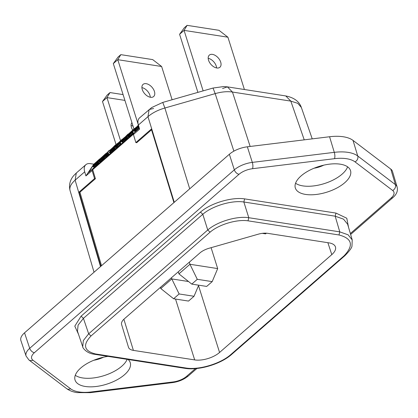<?xml version="1.0" encoding="UTF-8"?>
<svg xmlns="http://www.w3.org/2000/svg" width="418" height="418" viewBox="0 0 418 418"><rect width="100%" height="100%" fill="white"/><g stroke="black" fill="none" stroke-linecap="round" stroke-linejoin="round"><path stroke-width="0.63" d="M397.079 186.893A18.371 8.538 162.5 0 0 397.069 186.862A18.371 8.538 162.5 0 0 395.402 184.631L357.73 155.987A36.742 17.081 162.5 0 0 348.074 152.371A36.742 17.081 162.5 0 0 334.295 152.345L252.32 162.388A18.371 8.538 162.5 0 0 234.336 169.844L29.709 348.319A18.371 8.538 162.5 0 0 26.068 356.037A18.371 8.538 162.5 0 0 26.078 356.063L20.9 340.571A18.371 8.543 162.5 0 1 24.531 332.827L229.362 154.258L234.357 169.933A4.593 2.785 -131.1 0 0 239.033 174.296L34.391 352.703A13.778 6.406 162.5 0 0 32.907 360.164A4.593 3.861 127.2 0 1 28.905 359.945L66.567 388.562A4.593 3.861 127.2 0 0 70.569 388.782A32.155 14.944 162.5 0 0 79.018 391.948A32.155 14.944 162.5 0 0 91.077 391.969A4.593 1.51 83 0 1 90.413 392.648L172.388 382.632A4.593 1.51 83 0 0 173.057 381.953A13.778 6.406 162.5 0 0 186.548 376.357A4.593 2.785 48.9 0 0 188.34 375.939C183.988 379.528 178.669 381.759 172.388 382.632M252.524 168.705A4.593 1.51 -97 0 0 252.347 162.471L247.351 146.802L329.577 136.749L334.322 152.455A4.593 1.51 -97 0 1 334.499 158.683L252.524 168.705A13.778 6.406 162.5 0 0 239.033 174.296M355.013 161.87A4.593 3.861 -52.8 0 0 357.766 156.097L353.017 140.396L390.793 169.097L395.428 184.714A4.593 3.861 -52.8 0 1 392.674 190.488L355.013 161.87A32.155 14.944 162.5 0 0 346.564 158.704A32.155 14.944 162.5 0 0 334.499 158.683M353.017 140.396A36.747 17.081 162.5 0 0 343.361 136.775A36.747 17.081 162.5 0 0 329.577 136.749M397.1 186.961L392.492 171.432A18.371 8.543 162.5 0 0 390.793 169.097M247.351 146.802A18.371 8.543 162.5 0 0 229.362 154.258M331.803 254.619A18.371 8.538 162.5 0 0 335.44 246.892A18.371 8.538 162.5 0 0 328.95 242.863L267.651 233.333A13.778 6.406 162.5 0 0 258.225 234.2L209.12 248.245A13.778 6.406 162.5 0 0 199.888 252.968L124.36 318.814A13.778 6.406 162.5 0 0 121.607 324.546L128.498 347.295A13.778 6.406 162.5 0 0 133.389 350.383L194.689 359.914A18.371 8.538 162.5 0 0 219.565 352.468L331.798 254.619L327.874 242.696M75.277 375.286A28.936 13.449 162.5 0 0 82.612 377.94A28.936 13.449 162.5 0 0 127.145 359.349M128.117 359.501A28.936 13.449 -17.5 0 1 130.244 362.646A28.936 13.449 -17.5 0 1 116.57 380.072A28.936 13.449 -17.5 0 1 85.303 386.472A28.936 13.449 -17.5 0 1 75.052 380.051A28.936 13.449 -17.5 0 1 107.954 356.366M93.831 360.243A16.072 7.472 162.5 0 0 103.502 357.197M295.563 183.246A28.936 13.449 162.5 0 0 302.893 185.895A28.936 13.449 162.5 0 0 347.609 166.834M305.584 194.427A28.936 13.449 -17.5 0 1 295.338 188.006A28.936 13.449 -17.5 0 1 309.012 170.581A28.936 13.449 -17.5 0 1 340.278 164.18A28.936 13.449 -17.5 0 1 350.524 170.607A28.936 13.449 -17.5 0 1 336.851 188.027A28.936 13.449 -17.5 0 1 305.584 194.427M314.111 168.203A16.072 7.472 162.5 0 0 323.788 165.152M99.636 161.5L96.804 165.068L94.097 167.43L93.078 166.573L93.183 166.202L95.9 162.372L93.82 164.18L90.356 163.642A11.479 6.96 -131.1 0 0 85.868 164.682A11.479 6.96 -131.1 0 0 84.697 171.824L75.125 180.168C70.893 183.889 69.21 187.389 70.083 190.665L70.067 190.618C68.223 183.272 71.63 177.88 73.97 175.346L76.301 173.026L75.125 180.168L100.513 266.59M304.231 139.847L290.823 101.119L297.768 103.33L301.341 107.431C299.251 101.454 294.058 97.624 285.76 95.941L290.823 101.119L232.455 92.044L250.152 146.457M153.625 108.487L149.137 109.526L147.962 116.669C152.345 112.881 157.983 109.997 164.885 108.016L162.754 102.426L213.039 88.041L215.171 93.627C221.582 91.798 227.345 91.27 232.455 92.044L227.387 86.866L222.564 88.517M173.919 202.594L151.332 129.073L135.85 142.575L133.431 134.518L139.622 129.115L138.389 125.013A11.479 6.96 -131.1 0 1 139.565 117.871L151.708 107.541L162.754 102.426M84.697 171.824L85.93 175.926L92.127 170.523L94.546 178.58L79.059 192.081L100.858 266.287M93.82 164.18L85.93 175.926M136.728 126.779L134.674 128.566M130.604 132.114L128.342 134.089M124.595 137.355L122.349 139.309M118.278 142.862L115.039 145.312L112.249 148.118L109.532 151.948L109.6 152.387L110.399 151.844L113.989 148.061L116.011 144.842L116.648 145.443L115.948 144.769M112.264 148.103L109.474 150.537M107.797 151.995L105.874 153.672M102.123 156.943L99.667 159.086M92.127 170.523L92.707 169.661L134.011 133.655L133.431 134.518M151.551 129.789L136.728 142.71L135.85 142.575M101.527 265.707L79.942 192.217L95.429 178.721L94.546 178.58M95.429 178.721L92.707 169.661M79.942 192.217L79.059 192.081M77.476 331.26L78.093 325.11L83.428 318.349L81.092 316.165L74.801 326.144L78.459 334.165M244.619 198.884C231.734 196.878 210.693 203.174 200.462 212.098L202.798 214.282C212.25 205.954 231.927 200.065 243.846 201.999L244.619 198.884L335.962 213.081L335.189 216.195L343.523 219.147L347.64 224.241L352.222 239.916L348.11 234.811L339.766 231.859L338.993 234.968C352.243 238.469 353.931 245.423 344.056 255.837L344.954 255.628C349.662 250.805 352.008 247.545 351.993 245.852L352.222 239.916M348.534 227.303L346.778 218.227L335.962 213.081M230.485 354.851C220.249 363.775 199.208 370.071 186.323 368.07L185.362 368.399C198.994 370.594 220.615 364.109 231.379 354.642L230.485 354.851L344.056 255.837M210.076 232.183C218.87 224.518 236.943 219.105 248.015 220.829L248.788 217.715C236.875 215.782 217.193 221.671 207.741 229.999L210.076 232.183L90.999 335.999L88.663 333.815L83.323 340.581L82.722 346.757C82.268 347.243 86.129 353.341 94.384 354.255L95.346 353.926C83.966 350.921 82.513 344.944 90.999 335.999M93.622 165.465L92.644 166.317L88.449 172.556L139.346 128.185M123.028 140.474L122.835 140.291L123.843 139.816L125.546 137.93L127.312 135.082L124.972 137.214L122.835 140.291M127.135 135.573L126.863 135.317M126.696 136.268L126.252 135.85M126.335 136.806L125.802 136.305M125.912 137.412L125.301 136.838M125.619 137.82L124.972 137.214M125.196 138.353L124.548 137.741M124.47 139.173L123.906 138.64M123.712 139.931L123.3 139.539M121.816 141.645L122.657 142.439L123.268 142.125L122.427 141.331L126.32 137.313L128.232 134.465L128.336 134.094L128.002 134.105L123.775 138.353L121.857 141.2L121.816 141.645L122.427 141.331M122.934 142.355L122.087 141.561M123.268 142.125L123.566 141.895L122.725 141.101M123.566 141.895L124.177 141.357L123.336 140.568M124.177 141.357L124.58 140.981L123.738 140.187M124.58 140.981L125.118 140.448L124.277 139.654M125.118 140.448L125.478 140.072L124.637 139.278M125.478 140.072L125.891 139.617L125.05 138.823M125.891 139.617L126.356 139.089L125.515 138.295M126.356 139.089L126.732 138.635L125.891 137.841M126.732 138.635L127.161 138.107L126.32 137.313M127.161 138.107L127.547 137.585L126.706 136.791M127.547 137.585L128.091 136.832L127.25 136.038M128.091 136.832L128.31 136.503M128.101 135.86L127.652 135.437M128.493 135.286L128.018 134.842M128.754 134.957L128.232 134.465M128.89 134.795L128.31 134.246M122.772 142.434L121.925 141.639M135.578 128.807L134.094 130.75L135.134 131.686L139.184 127.652M109.49 152.387L110.331 153.181L111.24 152.638L115.985 147.251M132.475 132.088L133.744 130.881M128.023 136.231L129.016 137.02L130.787 135.568L133.206 132.778L132.365 131.983L129.105 134.951L131.435 132.234L130.5 132.924L131.043 131.952L133.232 129.826L133.175 130.343L134.225 129.428L134.46 128.54L130.797 131.889L127.976 136.085L129.455 135.233L132.365 131.983M133.175 130.343L134.215 130.965M115.697 146.979L116.685 147.768L118.461 146.316L120.88 143.52L120.039 142.731L116.774 145.694L119.109 142.982L118.174 143.672L118.717 142.7L120.906 140.573L120.849 141.091L121.899 140.176L122.129 139.288L117.954 143.238L115.65 146.833L117.129 145.976L120.039 142.731M120.849 141.091L121.889 141.712M120.149 142.831L121.419 141.629M100.304 162.022L99.348 161.233L100.461 161.944L104.813 157.529M104.364 157.105L105.211 157.899L108.45 154.639L108.852 154.038L108.011 153.244L104.364 157.105L108.398 151.107L109.27 150.344L106.35 154.691L108.011 153.244M108.429 153.641L109.495 152.058M115.007 145.903L112.646 147.962L110.456 151.332L112.792 149.2L115.007 145.903M114.809 146.321L114.537 146.065M134.685 129.862L134.225 129.428M134.962 129.512L134.476 129.052M135.223 129.214L134.653 128.681M135.286 129.141L134.643 128.535M129.016 137.02L128.174 136.226M129.387 136.785L128.545 135.996M129.773 136.482L128.932 135.688M130.301 136.022L129.455 135.233M130.787 135.568L129.946 134.774M131.461 134.883L130.62 134.094M132.015 134.282L131.168 133.488M132.663 133.525L131.822 132.731M133.002 133.076L132.161 132.281M129.815 134.606L129.543 134.35M130.181 134.267L129.867 133.969M130.547 133.891L130.233 133.593M130.912 133.478L130.63 133.211M131.743 132.522L131.435 132.234M131.027 132.584L130.756 132.328M131.388 132.276L131.043 131.952M132.224 132.104L131.508 131.424M132.851 131.691L132.01 130.897M133.337 131.231L132.496 130.437M133.687 130.928L132.846 130.134M118.696 143.332L118.43 143.076M119.057 143.024L118.717 142.7M119.898 142.846L119.182 142.172M120.525 142.434L119.679 141.639M121.011 141.979L120.17 141.185M121.361 141.676L120.52 140.882M122.265 140.521L121.899 140.176M122.505 140.134L122.15 139.8M122.725 139.805L122.328 139.429M122.782 139.722L122.317 139.283M116.685 147.768L115.843 146.974M117.061 147.533L116.22 146.739M117.448 147.23L116.606 146.436M117.97 146.77L117.129 145.976M118.461 146.316L117.615 145.521M119.135 145.631L118.294 144.837M119.684 145.03L118.843 144.236M120.337 144.273L119.496 143.478M120.677 143.823L119.835 143.029M117.489 145.354L117.218 145.093M117.855 145.009L117.542 144.717M118.221 144.638L117.902 144.341M118.587 144.226L118.304 143.959M119.417 143.269L119.109 142.982M174.264 202.291L147.962 116.669L138.28 125.113L135.495 128.728M135.134 131.686L134.293 130.891L137.292 128.154L138.698 126.027M135.505 131.451L134.664 130.662M135.892 131.147L135.051 130.353M136.42 130.688L135.578 129.893M136.905 130.233L136.064 129.439M137.579 129.549L136.738 128.76M138.133 128.948L137.292 128.154M138.786 128.19L137.945 127.396M139.126 127.741L138.28 126.947M139.037 127.171L138.483 126.649M138.462 125.248L136.561 127.516L138.63 125.813M137.402 127.344L135.181 129.836L137.532 127.464M137.146 127.25L136.874 126.994M137.506 126.941L137.161 126.617M138.024 126.461L137.626 126.09M138.525 125.933L138.128 125.562M135.934 129.272L135.662 129.016M136.299 128.932L135.986 128.634M136.665 128.556L136.352 128.258M137.031 128.143L136.749 127.877M115.222 148.327L114.38 147.533M114.835 148.855L113.989 148.061M115.765 147.58L114.924 146.786M115.776 146.608L115.326 146.185M116.167 146.034L115.692 145.584M116.423 145.704L115.906 145.213M116.565 145.537L115.985 144.989M110.441 153.181L109.6 152.387M110.603 153.103L109.762 152.309M110.942 152.868L110.101 152.074M111.24 152.638L110.399 151.844M111.852 152.105L111.01 151.311M112.254 151.724L111.413 150.935M112.792 151.196L111.946 150.402M113.153 150.814L112.311 150.025M113.565 150.365L112.724 149.571M114.03 149.832L113.189 149.043M114.407 149.383L113.565 148.589M114.004 147.554L113.471 147.052M113.586 148.16L112.975 147.585M111.387 150.673L110.974 150.287M112.144 149.921L111.58 149.388M112.87 149.101L112.223 148.489M113.294 148.568L112.646 147.962M114.37 147.016L113.926 146.598M99.348 161.233L102.107 156.959L105.697 153.615L105.55 154.425L103.424 157.429L99.458 161.228M100.461 161.944L99.62 161.149M100.801 161.709L99.959 160.92M101.099 161.479L100.257 160.69M101.71 160.946L100.869 160.151M102.112 160.569L101.271 159.775M102.65 160.037L101.809 159.242M103.011 159.655L102.17 158.866M103.424 159.206L102.582 158.412M103.889 158.678L103.047 157.884M104.265 158.223L103.424 157.429M104.693 157.696L103.852 156.902M105.137 155.961L104.782 155.627M104.615 156.734L104.239 156.379M105.54 155.36L105.184 155.026M105.926 154.78L105.55 154.425M106.162 154.43L105.764 154.054M106.287 154.247L105.843 153.829M104.845 154.67L102.504 156.802L100.315 160.172L102.65 158.041L104.845 154.67M101.245 159.514L100.832 159.127M102.002 158.762L101.438 158.229M102.729 157.941L102.081 157.33M103.152 157.408L102.504 156.802M103.445 157.001L102.833 156.426M103.863 156.395L103.335 155.893M104.228 155.857L103.784 155.439M104.667 155.162L104.395 154.906M108.272 154.791L107.431 153.996M107.787 155.245L106.945 154.456M108.45 154.639L107.609 153.845M110.049 151.081L109.27 150.344M105.906 157.288L105.064 156.494M106.146 156.985L105.305 156.196M106.611 156.457L105.77 155.663M107.024 156.008L106.182 155.214M107.473 155.548L106.632 154.759M98.058 163.637L97.216 162.842L93.141 166.641M97.681 164.086L96.84 163.292M98.486 163.109L97.645 162.315L97.216 162.842M98.873 162.581L98.031 161.787L97.645 162.315M99.416 161.829L98.575 161.04L98.031 161.787M99.379 160.82L98.977 160.439L98.575 161.04M99.735 160.209L99.343 159.838L98.977 160.439M99.959 159.843L99.557 159.467L99.343 159.838M100.08 159.66L99.557 159.467M100.148 159.556L99.636 159.242M100.153 159.545L99.662 159.096M95.9 162.372L99.599 159.023M94.097 167.43L93.251 166.641M94.254 167.352L93.413 166.557M94.593 167.122L93.752 166.327M94.891 166.892L94.05 166.098M95.503 166.359L94.661 165.565M95.905 165.977L95.064 165.183M96.443 165.45L95.602 164.655M96.804 165.068L95.962 164.274M97.216 164.614L96.375 163.825M98.638 160.084L96.297 162.215L94.107 165.585L96.443 163.454L98.638 160.084M97.655 161.808L97.128 161.306M97.237 162.414L96.626 161.834M95.038 164.927L94.625 164.54M95.795 164.175L95.231 163.642M96.521 163.354L95.874 162.738M96.945 162.821L96.297 162.215M98.021 161.27L97.577 160.852M98.46 160.575L98.188 160.319M138.384 125.019L117.782 59.685L113.309 63.583L133.906 128.911M178.287 271.805L178.941 273.879L189.955 264.275L197.28 279.308L212.187 281.627L217.684 268.586L189.955 264.275L189.302 262.201M141.906 87.613A8.052 4.88 -131.1 0 1 150.297 97.242M146.196 83.678A8.052 4.88 48.9 0 0 143.05 84.41A8.052 4.88 48.9 0 0 143.217 91.662A8.052 4.88 48.9 0 0 150.485 97.274A8.052 4.88 48.9 0 0 153.631 96.542A8.052 4.88 48.9 0 0 153.463 89.285A8.052 4.88 48.9 0 0 146.196 83.678M211.095 247.686L217.684 268.586M161.63 66.499L152.69 59.602L120.818 54.648L117.782 59.685L161.63 66.499L172.111 99.745M212.187 281.627L206.68 286.424L191.773 284.109L178.941 273.879M191.773 284.109L197.28 279.308M113.309 63.583L118.022 57.088L120.818 54.648M203.138 90.873L184.061 30.383L179.588 34.286L197.902 92.373M208.185 58.316A8.052 4.88 -131.1 0 1 216.581 67.946M212.48 54.382A8.052 4.88 48.9 0 0 209.334 55.113A8.052 4.88 48.9 0 0 209.496 62.366A8.052 4.88 48.9 0 0 216.764 67.977A8.052 4.88 48.9 0 0 219.91 67.246A8.052 4.88 48.9 0 0 219.743 59.988A8.052 4.88 48.9 0 0 212.48 54.382M227.909 37.202L218.975 30.305L187.102 25.352L184.061 30.383L227.909 37.202L244.405 89.515M266.386 233.197L265.623 233.861L262.321 233.349M179.588 34.286L184.301 27.792L187.102 25.352M120.509 140.558L106.966 97.603L102.488 101.501L116.12 144.743M160.423 287.375L160.784 288.53L171.798 278.926L179.129 293.959L194.03 296.273L198.707 285.186M171.437 277.771L171.798 278.926L188.534 281.528M131.09 125.531A8.052 4.88 -131.1 0 1 133.049 126.199M131.926 122.636A8.052 4.88 48.9 0 0 132.647 129.993M123.085 94.599L110.002 92.566L106.966 97.603L124.914 100.393M194.03 296.273L188.523 301.075L173.622 298.76L160.784 288.53M173.622 298.76L179.129 293.959M102.488 101.501L107.201 95.006L110.002 92.566M24.537 332.827L29.709 348.319M34.391 352.703A4.593 2.785 -131.1 0 1 29.715 348.34M350.357 233.547L391.191 197.949A13.778 6.406 162.5 0 0 392.674 190.488M391.191 197.949A4.593 2.785 48.9 0 0 392.988 197.531C396.713 194.255 398.077 190.723 397.09 186.93L397.069 186.862M123.88 319.253L133.389 350.383M194.689 359.914L175.523 299.053M198.519 285.63L219.565 352.468M70.083 190.665L94.04 272.233L70.067 190.618M233.881 151.149L215.171 93.627L164.885 108.016L189.709 188.826M200.462 212.098L81.092 316.165M91.077 391.969L173.057 381.953M186.548 376.357L195.405 368.634M32.907 360.164L70.569 388.782M338.993 234.968L248.015 220.829M95.346 353.926L186.323 368.07M243.846 201.999L248.788 217.715L339.766 231.859L335.189 216.195L243.846 201.999M83.428 318.349L88.663 333.815L207.741 229.999L202.798 214.282L83.428 318.349M90.413 392.648L77.09 392.612C72.847 391.969 69.341 390.616 66.567 388.562M26.068 356.037L28.905 359.945M85.868 164.682L76.301 173.026M321.656 166.108L321.52 165.711M312.225 138.87L301.341 107.431M285.76 95.941L227.387 86.866L223.667 86.563L213.039 88.041M188.34 375.939L196.888 368.493M350.629 234.461L392.983 197.531M231.379 354.642L344.954 255.628M94.384 354.255L185.362 368.399M77.487 331.286L82.722 346.752"/></g></svg>
